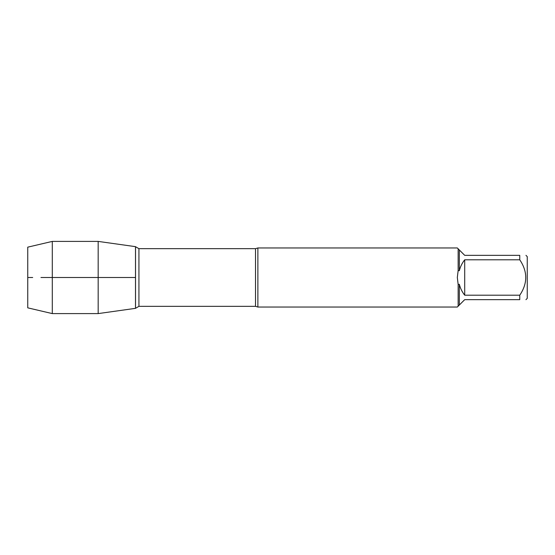 <?xml version="1.0" encoding="UTF-8"?>
<svg xmlns="http://www.w3.org/2000/svg" width="555" height="555" viewBox="0 0 555 555"><rect width="100%" height="100%" fill="white"/><g stroke="black" fill="none" stroke-linecap="round" stroke-linejoin="round"><path stroke-width="0.83" d="M257.874 277.5L257.874 307.04L457.32 307.04L458.146 306.214L458.146 284.438L457.32 277.5L458.146 270.562L458.146 248.786L457.32 247.96L257.874 247.96L257.874 277.5M525.96 255.342L527.25 256.632L527.25 298.368L525.96 299.658M519.758 259.796L464.708 259.796C462.128 263.042 460.338 266.677 459.325 270.701L459.325 249.965L464.708 255.342L519.758 255.342C527.729 255.342 527.729 255.342 519.758 255.342L519.758 259.796C527.729 271.617 527.729 283.418 519.758 295.204L519.758 299.658C527.729 299.658 527.729 299.658 519.758 299.658L464.708 299.658L459.325 305.035L459.325 284.299C460.338 288.322 462.128 291.958 464.708 295.204L519.758 295.204M458.146 284.438L459.325 284.299M459.325 305.035L458.146 306.214M459.325 270.701L458.146 270.562M458.146 248.786L459.325 249.965M135.496 308.344L135.496 246.656L135.496 308.344L98.173 313.596L98.173 277.5L135.496 277.5L40.952 277.5L98.173 277.5L98.173 241.404L135.496 246.656L135.531 308.289L135.531 246.711L138.93 248.675L138.93 306.325L135.496 308.344M464.708 295.204L464.708 259.796M52.295 313.596L27.75 307.845L27.75 247.155L52.295 241.404L52.295 313.596L98.173 313.596M32.696 277.5L27.75 277.5L32.696 277.5M257.874 307.04L255.508 306.325L255.508 248.675L257.874 247.96M255.508 248.675L138.93 248.675M255.508 306.325L138.93 306.325M52.295 241.404L98.173 241.404"/></g></svg>
